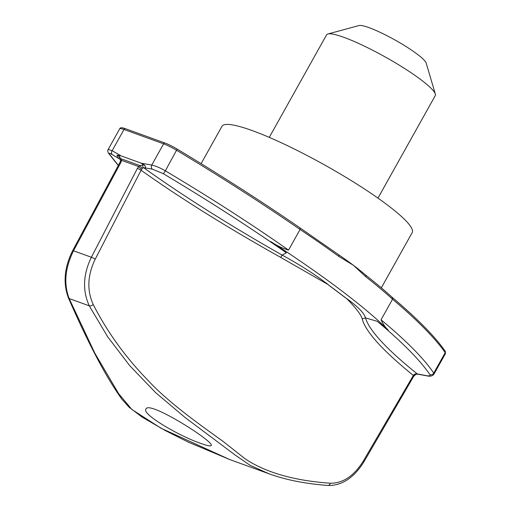 <?xml version="1.0" encoding="UTF-8"?>
<svg xmlns="http://www.w3.org/2000/svg" width="511" height="511" viewBox="0 0 511 511"><rect width="100%" height="100%" fill="white"/><g stroke="black" fill="none" stroke-linecap="round" stroke-linejoin="round"><path stroke-width="0.77" d="M381.321 287.84L412.205 232.582A108.952 16.295 -150.8 0 0 358.978 185.436A108.952 16.295 -150.8 0 0 252.345 130.631A108.952 16.295 -150.8 0 0 221.991 126.268L201.104 163.641M269.271 137.382L326.567 34.863A62.259 9.313 29.2 0 1 327.883 33.982A62.259 9.313 29.2 0 1 343.916 37.348A62.259 9.313 29.2 0 1 401.065 66.289A62.259 9.313 29.2 0 1 435.327 94.03A62.259 9.313 29.2 0 1 435.263 95.608L377.968 198.127M327.883 33.982L359.035 25.55A38.913 5.819 29.2 0 1 395.016 40.005A38.913 5.819 29.2 0 1 426.187 63.083L435.327 94.03M347.026 298.954L347.122 298.858C358.173 306.951 364.298 313.3 365.506 317.912C369.198 330.425 386.431 349.083 417.2 373.88L426.238 375.611C429.425 376.16 430.645 375.828 429.911 374.614C419.914 360.044 402.355 342.268 377.246 321.298L388.232 330.068L379.801 322.032C357.445 301.873 326.612 278.636 287.297 252.325L270.785 241.556L286.377 252.817L282.142 255.085C299.848 264.73 315.268 274.618 328.388 284.742L280.711 257.403C228.015 227.932 181.462 198.888 141.062 170.252L95.212 259.198C87.47 275.193 86.806 290.318 93.226 304.562C107.246 331.978 125.457 357.202 147.858 380.229C168.988 403.09 200.459 425.075 223.435 441.67L244.609 458.424C250.799 462.742 258.208 466.626 266.844 470.094C284.333 477.108 305.476 481.477 330.272 483.208C342.9 483.38 353.887 476.041 363.238 461.184L413.342 375.451C382.375 350.278 365.327 331.396 362.19 318.807C361.085 314.744 356.033 308.127 347.033 298.954L328.317 284.857M388.232 330.068C385.428 327.532 383.033 324.108 381.046 319.803L392.563 299.197L392.141 297.351M339.879 255.596L338.569 254.67A1.559 0.952 -54.1 0 1 338.589 256.241L353.427 265.305A108.952 16.295 -150.8 0 1 364.024 273.743A108.952 16.295 -150.8 0 1 365.371 274.912A1.559 1.118 128.2 0 1 365.589 275.027A1.559 1.118 128.2 0 1 365.691 276.668L353.427 265.305A108.952 16.295 -150.8 0 0 339.879 255.596A108.952 16.295 -150.8 0 0 338.678 254.772M286.377 252.817C249.055 226.743 207.983 200.331 163.169 173.593L152.259 169.135A3.111 2.197 -79.6 0 1 151.748 165.053C155.855 166.011 160.384 167.94 165.334 170.84C210.296 197.591 251.367 224.01 288.549 250.096L300.066 229.484L300.155 227.989C262.897 202.286 221.902 175.982 177.176 149.091L177.125 149.084M288.549 250.096C282.442 248.308 276.521 245.459 270.785 241.556M330.125 286.128L345.679 297.849M377.246 321.298L365.506 317.912L362.19 318.8M152.259 169.135L143.565 167.665C183.564 196.218 229.752 225.357 282.142 255.085L280.718 257.403M381.046 319.803C406.411 340.856 423.983 358.626 433.762 373.132L433.973 374.122C432.504 376.064 430.128 376.639 426.838 375.853A3.111 2.197 -79.6 0 1 426.238 375.611M300.149 227.989L338.569 254.67A1.559 0.952 -54.1 0 0 338.403 254.587M426.838 375.853L417.774 374.148L415.992 374.288L413.814 376.147L363.826 461.982C353.836 477.926 341.865 485.744 327.915 485.45C305.367 483.77 285.706 479.874 268.927 473.761L249.866 465.176L235.213 455.071L185.091 417.5L155.523 392.537L129.647 365.563L107.617 336.711L89.278 305.84C82.36 290.618 83.063 274.42 91.386 257.257L137.382 168.413A3.111 0.422 27.4 0 1 141.062 170.252L141.681 169.32A3.111 0.415 41.5 0 1 138.653 166.554L140.199 165.705A3.111 1.974 47.8 0 0 142.518 168.151L141.681 169.32M142.518 168.151L143.565 167.665A3.111 2.319 98.3 0 1 142.518 164.893L140.199 165.705L120.96 158.729L121.656 160.39L120.877 162.428L73.52 250.78C65.044 267.962 63.588 283.88 69.145 298.539L94.822 353.171L118.597 393.604L131.889 409.509L161.112 428.275L229.701 459.536M201.072 443.491C180.9 436.937 141.119 414.076 145.954 409.081C148.509 399.749 215.508 442.5 211.171 445.528C210.57 446.397 207.198 445.713 201.072 443.491M413.814 376.147A3.111 0.556 -149.8 0 0 413.342 375.451L414.031 374.563L415.526 373.892L417.2 373.88A3.111 2.057 -78.3 0 0 417.774 374.148M414.715 374.965L414.031 374.563M415.992 374.288A3.111 0.658 -104.1 0 1 415.526 373.892M420.24 374.652L419.659 374.397M120.877 162.428A3.111 0.37 -151.8 0 0 120.034 162.262L72.671 250.614C64.322 267.419 62.891 283.158 68.385 297.824C88.307 343.526 106.192 377.386 122.04 399.404L129.142 407.254L141.949 417.002L164.938 430.351L188.125 442.047L229.592 459.498L268.927 473.761M137.382 168.413L138.653 166.554L121.656 160.39A3.111 1.163 -166.9 0 0 120.519 160.991L120.034 162.262M142.518 164.893L144.773 165.219L141.049 163.124L121.043 155.868L117.076 155.178L119.172 156.423L120.96 158.729A3.111 1.246 158.2 0 0 120.398 159.93L120.519 160.991M120.034 159.272L112.184 154.603C109.539 153.096 108.6 152.917 109.36 154.079L118.348 165.404M120.398 159.93L119.727 159.017A3.111 2.178 120.8 0 1 119.172 156.423M118.277 165.532L108.626 153.37C107.661 151.626 107.521 150.304 108.198 149.384L112.152 150.694A3.111 2.306 120 0 0 112.184 154.603M144.773 165.219L145.75 167.972M117.076 155.178L117.671 157.79M364.024 273.743L365.589 275.027C375.745 283.03 384.694 290.535 392.429 297.536L392.403 297.511M429.911 374.614A3.111 2.945 146.3 0 0 433.762 373.132L445.19 352.673A443.599 66.334 -150.8 0 0 392.563 299.197A311.301 46.552 -150.8 0 0 365.691 276.668M338.589 256.241A311.301 46.552 -150.8 0 0 300.066 229.484A443.599 66.334 -150.8 0 0 176.768 150.381A15.566 2.325 -150.8 0 0 163.603 143.834A1.559 1.137 -70.1 0 1 165.059 143.067L125.463 128.708C121.963 127.399 120.034 127.45 119.676 128.855L108.198 149.384M163.169 173.593A3.111 0.639 -59.3 0 0 165.334 170.84L177.176 149.091C172.015 145.897 165.328 143.035 165.059 143.067M72.671 250.614A3.111 0.37 -151.8 0 1 73.52 250.78L91.386 257.257A3.111 0.422 27.4 0 1 95.212 259.198M68.385 297.824A3.111 1.884 157.5 0 0 69.145 298.539L89.278 305.84A3.111 1.552 -27.4 0 0 93.226 304.562M327.915 485.45A3.111 2.255 -85.9 0 0 330.272 483.208M363.826 461.982A3.111 0.556 -149.8 0 0 363.238 461.184M108.626 153.37A3.111 2.945 -35.4 0 0 109.36 154.079M141.049 163.124L151.748 165.053L163.603 143.834L124.007 129.475A1.559 1.137 -70.1 0 1 125.463 128.708M121.043 155.868L112.152 150.694L124.007 129.475A15.566 2.325 -150.8 0 0 119.676 128.855M445.451 353.593A15.566 2.325 -150.8 0 0 445.19 352.673A1.559 1.476 145.4 0 0 445.138 351.121L445.451 353.593L433.973 374.122M392.397 297.511C417.57 318.838 435.148 336.711 445.138 351.121"/></g></svg>
